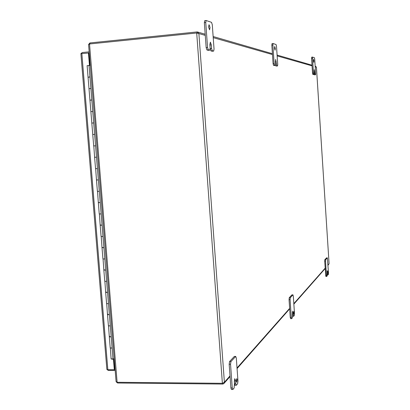 <?xml version="1.0" encoding="UTF-8"?>
<svg xmlns="http://www.w3.org/2000/svg" width="410" height="410" viewBox="0 0 410 410"><rect width="100%" height="100%" fill="white"/><g stroke="black" fill="none" stroke-linecap="round" stroke-linejoin="round"><path stroke-width="0.61" d="M89.262 52.946L88.878 52.982L89.892 65.41M113.852 358.822L114.713 369.42L114.303 369.728L113.421 358.909M114.713 369.425L115.092 369.425M115.174 370.461L108.337 370.425L107.036 369.574M81.021 53.7L82.225 52.547L89.17 51.855M106.846 369.143L106.913 369.502L107.835 369.692L114.303 369.728M88.878 52.982L81.856 53.572L80.939 53.725L80.929 54.028M89.452 65.421L88.427 52.916M81.523 53.607L81.093 53.305M90.277 65.4L87.227 65.687M88.847 77.044L89.944 76.977L88.847 77.044M108.506 325.607L109.311 336.83L111.182 336.887L112.089 347.952L111.018 348.069L112.089 347.952L112.991 359.001L111.115 358.873M106.687 303.415L107.497 314.66L109.367 314.695L110.275 325.801L109.203 325.909L110.275 325.801L111.182 336.887L109.311 336.83L110.213 347.885L111.018 348.069L110.213 347.839M104.863 281.147L105.672 292.417L107.548 292.427L108.46 303.574L107.389 303.677L108.46 303.574L109.367 314.695L107.497 314.66L108.404 325.755L109.203 325.909L108.399 325.714M103.038 258.802L103.848 270.093L105.724 270.082L106.636 281.265L105.56 281.368L106.636 281.265L107.548 292.427L105.672 292.417L106.585 303.549L107.389 303.677L106.585 303.513M101.198 236.375L102.013 247.691L103.894 247.66L104.806 258.884L103.73 258.982L104.806 258.884L105.724 270.082L103.848 270.093L104.76 281.265L105.56 281.368L104.76 281.229M99.358 213.876L100.173 225.213L102.054 225.162L102.971 236.421L101.895 236.519L102.971 236.421L103.894 247.66L102.013 247.691L102.93 258.9L103.73 258.982L102.93 258.874M97.513 191.296L98.328 202.653L100.209 202.581L101.132 213.882L100.05 213.974L101.132 213.882L102.054 225.162L100.173 225.213L101.096 236.462L101.895 236.519L101.091 236.437M95.658 168.638L96.473 180.016L98.359 179.923L99.281 191.265L98.2 191.352L99.281 191.265L100.209 202.581L98.328 202.653L99.251 213.943L100.05 213.974L99.251 213.923M93.793 145.898L94.613 157.302L96.499 157.189L97.426 168.566L96.34 168.648L97.426 168.566L98.359 179.923L96.473 180.016L97.401 191.347L98.2 191.352L97.401 191.332M92.86 134.5L94.633 134.372L95.566 145.791L94.479 145.868L95.566 145.791L96.499 157.189L94.613 157.302L95.545 168.669L96.34 168.648L95.545 168.664M90.989 111.643L92.762 111.474L93.7 122.933L92.609 123.005L93.7 122.933L94.633 134.372L92.747 134.506L93.68 145.914L94.479 145.868L93.68 145.914M89.113 88.704L90.887 88.493L91.825 99.994L90.733 100.066L91.825 99.994L92.762 111.474L90.876 111.633L91.814 123.077L92.609 123.005L91.814 123.082L92.747 134.506M110.316 347.721L111.12 358.924M109.926 336.349L109.408 336.677M108.112 314.224L107.594 314.521M106.298 292.028L105.775 292.289M104.478 269.749L103.95 269.985M102.649 247.399L102.121 247.599M100.814 224.967L100.281 225.136M98.969 202.458L98.436 202.596M97.124 179.872L96.586 179.975M95.269 157.209L94.725 157.276M92.475 123.061L91.927 123.082M87.11 65.641L89.939 100.163L90.733 100.066L89.939 100.173L90.876 111.638M90.605 100.199L90.051 100.183M88.729 77.254L88.17 77.203M88.996 88.678L90.887 88.493L89.001 65.436M112.991 359.001L114.221 358.745M111.756 359.114L112.043 359.114M112.325 359.334L113.047 358.991M293.524 313.076L293.806 314.106L293.744 311.462L293.524 313.076M236.293 380.921L236.724 382.187L237.175 379.875L236.744 378.614L236.293 380.921M313.465 60.767L313.829 62.356L313.963 60.931L313.599 59.342L313.465 60.767M208.603 27.024L209.582 29.807L210.033 27.485L209.049 24.697L208.603 27.024M274.5 48.231L275.054 50.251L275.289 48.482L274.731 46.463L274.5 48.231M327.862 272.373L328.061 273.234L327.985 271.133L327.862 272.373M325.883 276.442L324.689 261.175L324.802 259.704L326.555 257.9M314.68 74.861L315.531 74.789L315.059 74.681L314.285 69.654L314.147 74.471L313.67 74.359L313.373 73.016L312.538 57.087L314.419 57.733L314.711 59.086L315.649 73.564L315.531 74.789L314.219 74.753L315.059 74.681M314.075 74.476L314.219 74.753M313.373 73.016L312.522 73.088L312.82 74.436L314.147 74.471L313.312 74.538M312.522 73.088L311.569 58.394L312.42 58.317M277.503 65.948L276.786 65.784L275.643 59.424L275.351 65.446L274.592 65.272L274.136 63.56L272.886 45.044L273.091 43.521L276.063 44.536L276.504 46.258L277.729 64.426L277.524 65.954L276.509 66.041M276.463 66.041L275.74 65.877L276.786 65.784M275.464 65.323L275.74 65.877M274.136 63.56L273.08 63.658L273.537 65.369L275.351 65.446L274.321 65.533M273.08 63.658L271.83 45.146L272.886 45.044M213.605 51.091L212.308 50.789L211.55 48.482L211.288 44.864L210.397 42.153L209.869 44.505L210.135 48.139L209.735 50.184L208.341 49.866L207.557 47.519L205.743 22.504L206.133 20.5L211.529 22.34L212.283 24.703L214.04 49.082L213.656 51.096L212.344 51.214M212.236 51.219L210.935 50.922L212.308 50.789M211.288 44.864L209.91 45.003L210.171 48.616L210.935 50.922M209.91 45.003L209.884 44.705M209.679 50.179L208.403 50.302M208.295 50.312L206.947 49.999L208.341 49.866M207.557 47.519L206.163 47.657L206.947 49.999M206.163 47.657L204.344 22.652L205.743 22.504M232.26 387.968L230.891 387.952L229.169 364.234L230.543 364.239L230.943 361.543L235.632 356.5L236.309 357.981L237.974 381.141L237.6 383.811L236.293 385.282L235.776 383.77L235.53 380.336L234.735 378.666L234.141 387.978L232.962 389.397L232.26 387.968L230.543 364.239M230.943 361.543L229.574 361.543L229.169 364.234M229.574 361.543L234.284 356.5L235.632 356.5M234.582 356.5L234.284 356.5M291.29 317.422L290.249 317.432L289.045 299.633L290.085 299.613L290.29 297.711L292.914 294.882L293.319 296.107L294.493 313.594L294.303 315.485L293.591 316.305L292.612 311.087L292.361 317.827L291.7 318.621L291.29 317.422L290.085 299.613M290.29 297.711L289.25 297.727L289.045 299.633M289.25 297.727L291.889 294.903L292.914 294.882M328.005 265.332L329.087 263.738L327.979 264.962M197.036 33.041L196.959 31.949L197.446 31.98L198.886 33.553L196.703 33L222.384 383.309L224.393 382.274L223.793 383.642L222.763 384.057L222.702 383.232M316.417 67.071L315.167 66.102M222.763 384.057L117.608 383.007L117.547 382.284M196.959 31.949L89.892 42.947L89.969 43.926M222.384 383.309L117.111 382.279L89.523 43.972L196.703 33M116.327 381.966L117.608 383.007M88.714 44.362L89.892 42.947M116.076 381.531L117.111 382.279M88.581 44.634L89.523 43.972M114.708 364.756L114.334 364.756M89.785 59.368L89.406 59.409M114.651 364.024L114.272 364.018M89.867 60.352L89.482 60.388M89.575 56.811L89.19 56.754M327.257 274.433L327.252 270.641L327.938 274.936L328.389 274.418L328.497 272.952L327.354 257.859L325.642 259.684L325.53 261.155L326.447 275.402L326.724 276.422L327.144 275.915L327.257 274.433M273.06 43.532L272.035 43.624L271.83 45.146M206.061 20.526L204.739 20.649L204.344 22.652M312.528 57.093L311.692 57.169L311.569 58.394M312.538 57.087L311.692 57.169M230.891 387.952L231.419 389.485L232.788 389.5M234.264 381.526L234.94 385.272L236.293 385.282M290.249 317.432L290.664 318.631M293.591 316.305L292.632 316.274M89.067 55.278L89.457 55.335M114.615 364.756L114.349 364.951M89.011 54.617L89.4 54.673M107.835 369.692L81.856 53.572M325.14 268.181L293.827 303.646M315.208 66.768L316.417 67.117L329.087 263.738L316.428 67.086M277.155 55.903L312.056 65.867M213.22 37.648L272.465 54.566M230.015 375.903L224.393 382.274L198.886 33.553L205.272 35.378M289.639 308.387L237.026 367.965M326.447 275.402L325.607 275.423M325.53 261.155L324.689 261.175M325.642 259.684L324.802 259.704M327.323 257.88L326.488 257.9M327.703 273.901L327.226 273.911M327.569 271.825L327.103 271.84M273.537 65.369L274.592 65.272M276.161 61.403L275.392 61.474M275.571 64.16L276.34 64.093M210.171 48.616L211.55 48.482M312.82 74.436L313.67 74.359M314.629 71.212L314.142 71.253M314.28 73.395L314.767 73.349M235.53 380.336L234.289 380.326M234.428 383.755L235.776 383.77M293.083 312.487L292.366 312.492M292.504 315.08L293.258 315.07M80.913 53.884L106.861 369.323M89.103 55.739L89.493 55.796M224.091 383.304L230.061 376.529M237.067 368.569L289.67 308.858M293.857 304.102L325.166 268.555M312.01 65.19L277.098 55.068M272.409 53.71L213.138 36.526M205.19 34.225L197.717 32.057M116.086 381.648L88.575 44.557M326.688 276.442L325.847 276.463M327.354 257.859L326.524 257.885M327.938 274.936L327.272 274.951M276.483 66.046L277.524 65.954M272.035 43.624L273.091 43.521M208.347 50.317L209.735 50.184M212.293 51.224L213.656 51.096M204.739 20.649L206.133 20.5M234.433 356.423L235.776 356.423M290.587 318.678L291.628 318.662M291.951 294.872L292.976 294.851"/></g></svg>

